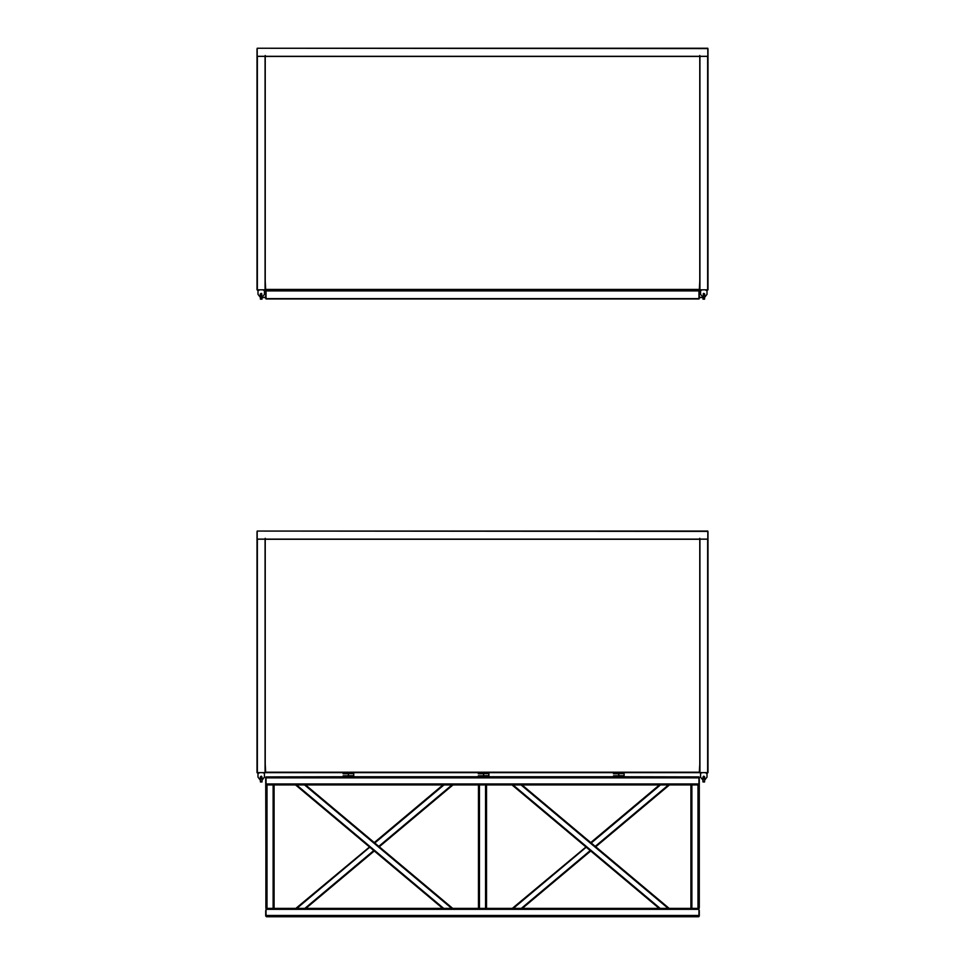 <?xml version="1.0" encoding="UTF-8"?>
<svg xmlns="http://www.w3.org/2000/svg" width="965" height="965" viewBox="0 0 965 965"><rect width="100%" height="100%" fill="white"/><g stroke="black" fill="none" stroke-linecap="round" stroke-linejoin="round"><path stroke-width="1.45" d="M353.733 775.872L348.582 775.872L348.582 776.897L353.733 776.897L353.733 773.797M348.256 775.969L348.582 773.556L348.256 775.969M353.733 775.727C353.733 773.303 353.733 773.303 353.733 775.727L348.582 775.727M343.106 773.653L343.106 772.627L348.256 772.627L348.256 773.653L343.106 773.797C343.106 776.21 343.106 776.21 343.106 773.797L348.256 773.797M488.917 775.872L483.767 775.872L483.767 776.897L488.917 776.897L488.917 773.797M483.441 775.969L483.767 773.556L483.441 775.969M488.917 775.727C488.917 773.303 488.917 773.303 488.917 775.727L483.767 775.727M478.29 773.653L478.29 772.627L483.441 772.627L483.441 773.653L478.29 773.797C478.29 776.21 478.29 776.21 478.29 773.797L483.441 773.797M624.102 775.872L618.951 775.872L618.951 776.897L624.102 776.897L624.102 773.797M618.625 775.969L618.951 773.556L618.625 775.969M624.102 775.727C624.102 773.303 624.102 773.303 624.102 775.727L618.951 775.727M613.475 773.653L613.475 772.627L618.625 772.627L618.625 773.653L613.475 773.797C613.475 776.21 613.475 776.21 613.475 773.797L618.625 773.797M699.118 777.537L698.962 908.379L698.962 776.897L266.038 776.897L266.038 908.379L274.084 908.379L274.084 784.943L273.119 784.943L273.119 908.379M266.038 784.943L479.448 784.943L478.471 784.943L478.471 908.379L479.448 908.379L274.084 908.379M690.916 908.379L690.916 784.943L691.881 784.943L479.448 784.943L479.448 908.379L485.552 908.379L485.552 784.943L486.529 784.943L486.529 908.379L485.552 908.379L690.916 908.379M698.962 784.943L691.881 784.943L691.881 908.379L697.997 908.379L697.997 784.943M699.118 910.634L698.962 916.424L698.962 908.379L697.997 908.379M452.694 908.379L378.775 846.365L379.281 846.775L452.971 784.943M442.959 784.943L374.275 842.578L374.77 843L305.579 784.943M442.682 908.379L295.567 784.943M669.155 908.379L595.489 846.57M659.421 784.943L590.725 842.578L591.231 843L522.041 784.943M659.131 908.379L512.029 784.943M369.511 846.993L295.845 908.379M305.869 908.379L374.275 850.985L373.769 850.563L304.868 908.379M379.028 846.57L374.77 843L443.96 784.943M585.972 846.993L512.306 908.379M522.318 908.379L590.725 850.985L590.23 850.563L521.317 908.379M669.433 784.943L595.743 846.775M660.422 784.943L591.231 843L595.236 846.365L668.431 784.943M265.713 777.537L266.038 916.424L698.962 916.593M698.962 291.707L698.962 290.742L266.038 290.742L266.038 291.707M264.591 297.546L261.213 297.546M265.23 291.587L265.713 292.395M265.713 296.255L265.073 297.063M260.248 294.325C262.347 291.068 262.347 297.582 260.248 294.325L260.381 293.843M699.118 291.394L698.962 298.788M698.479 290.899L266.521 290.899M265.882 291.394L266.038 298.788M265.713 291.394L265.713 298.631M698.962 291.394L698.962 298.957L266.038 298.957L266.038 291.394M699.287 291.394L699.287 298.631M700.409 297.546L703.787 297.546M699.77 291.587L699.287 292.395M699.287 296.255L699.927 297.063M704.595 294.856L704.752 294.325C702.653 291.068 702.653 297.582 704.752 294.325C702.653 291.068 702.653 297.582 704.752 294.325L704.619 293.843M478.157 290.839L478.157 289.814L342.973 289.814L342.973 290.839M348.124 289.814L348.124 290.839M478.157 289.814L483.308 289.814L483.308 290.839M699.77 55.488L699.77 289.814L613.342 289.814L613.342 290.839M618.493 289.814L618.493 290.839M265.073 289.488L265.073 56.694M263.264 290.139L265.073 289.983L263.168 289.983M260.405 297.437L257.993 294.325L257.993 290.947L259.283 289.983L257.185 289.814M257.353 290.139L259.259 290.139M257.185 55.813L257.185 48.576L257.028 56.38L264.748 56.38M264.748 289.814L257.028 289.814L257.028 56.38M257.028 56.211L257.028 48.974M699.927 289.488L699.927 56.694M701.736 290.139L699.927 289.983L701.832 289.983M705.717 289.983L707.007 290.947L707.007 294.325L704.595 297.437L707.007 294.325L707.007 290.947L705.717 289.983L707.815 289.814M707.647 290.139L705.741 290.139M707.815 55.813L707.815 48.576L257.185 48.25L707.815 48.25L707.972 56.38L700.252 56.38M700.252 289.814L707.972 289.814L707.972 56.38M707.972 56.211L707.972 48.974M265.073 772.302L265.073 539.507M263.264 772.941L265.073 772.784L263.168 772.784M260.405 780.251L257.993 777.127L257.993 773.749L259.283 772.784L257.185 772.627M257.353 772.941L259.259 772.941M257.185 538.627L257.185 531.377L257.028 539.182L264.748 539.182M264.748 772.627L257.028 772.627L257.028 539.182M257.028 539.025L257.028 531.787M699.927 772.302L699.927 539.507M701.736 772.941L699.927 772.784L701.832 772.784M704.595 780.251L707.007 777.127L707.007 773.749L705.717 772.784L707.815 772.627M707.647 772.941L705.741 772.941M707.815 538.627L707.815 531.377L257.185 531.064L707.815 531.064L707.972 539.182L700.252 539.182M700.252 772.627L707.972 772.627L707.972 539.182M707.972 539.025L707.972 531.787M699.287 910.634L699.287 915.942M266.521 916.593L698.479 916.593M266.521 916.75L698.479 916.75M699.287 777.537L699.287 907.896M698.962 776.897L624.102 776.741M348.582 776.741L266.038 776.897M265.882 777.537L265.882 907.896M265.713 910.634L265.713 915.942M265.882 910.634L265.882 915.942M618.951 776.741L488.917 776.741M483.767 776.741L353.733 776.741M707.333 539.109L257.667 539.109M699.36 771.662L699.77 772.627L265.23 772.627L265.23 538.301M265.23 772.627L264.265 772.627M699.77 538.301L699.77 772.627L700.735 772.627M699.77 539.266L265.23 539.266M265.64 771.904L265.23 764.171M699.046 772.217L265.954 772.217M486.927 539.266L478.073 539.266M699.36 771.904L699.77 764.171M260.405 294.325C262.154 294.325 262.154 294.325 260.405 294.325C262.154 294.325 262.154 294.325 260.405 294.325C261.865 293.396 262.13 293.674 261.213 295.121L260.405 294.325C261.865 293.396 262.13 293.674 261.213 295.121L260.405 294.325C262.154 294.325 262.154 294.325 260.405 294.325C262.154 294.325 262.154 294.325 260.405 294.325C261.865 293.396 262.13 293.674 261.213 295.121C262.13 293.674 261.865 293.396 260.405 294.325L260.405 299.15L262.022 299.15L260.405 299.15L260.405 295.929L261.213 295.929L260.405 295.929L260.405 294.325M704.595 294.325C702.846 294.325 702.846 294.325 704.595 294.325C703.135 293.396 702.87 293.674 703.787 295.121L704.595 294.325C702.846 294.325 702.846 294.325 704.595 294.325C703.135 293.396 702.87 293.674 703.787 295.121L704.595 294.325L704.595 299.15L702.978 299.15L704.595 299.15L704.595 295.929L703.787 295.929L704.595 295.929L704.595 294.325M702.978 297.437L700.566 294.325L700.566 290.779L700.566 294.325L702.978 297.437M701.857 289.814L700.566 290.779L701.857 289.814M262.022 780.251L264.434 777.127L264.434 773.592M263.143 772.627L263.952 773.11M260.248 777.127C262.347 773.87 262.347 780.396 260.248 777.127L260.405 777.669M262.022 777.127L262.022 781.964L260.405 781.964L260.405 778.743L261.213 778.743L260.405 778.743L260.405 777.127C262.154 777.127 262.154 777.127 260.405 777.127C262.154 777.127 262.154 777.127 260.405 777.127C261.865 776.21 262.13 776.475 261.213 777.935L260.405 777.127C261.865 776.21 262.13 776.475 261.213 777.935M702.978 777.127L702.978 781.964L704.595 781.964L704.595 778.743L703.787 778.743L704.595 778.743L704.595 777.127C702.846 777.127 702.846 777.127 704.595 777.127C702.846 777.127 702.846 777.127 704.595 777.127L704.595 777.127C703.135 776.21 702.87 776.475 703.787 777.935L704.595 777.127C703.135 776.21 702.87 776.475 703.787 777.935M702.978 780.251L700.566 777.127L700.566 773.592M701.857 772.627L701.048 773.11M704.752 777.127C702.653 773.87 702.653 780.396 704.752 777.127L704.595 777.669M707.333 56.296L257.667 56.296M613.342 289.814L483.308 289.814M342.973 289.814L265.23 289.814L265.23 55.488M265.23 289.814L264.265 289.814M699.77 289.814L700.735 289.814M699.77 56.453L265.23 56.453M265.64 289.09L265.23 281.37M699.046 289.416L265.954 289.416M486.927 56.453L478.073 56.453M699.36 289.09L699.77 281.37M262.022 297.437L264.434 294.325L264.434 290.779M263.143 289.814L263.952 290.296M267.003 784.943L267.003 908.379M451.692 908.379L304.578 784.943M443.683 908.379L296.569 784.943M668.154 908.379L521.04 784.943M660.132 908.379L513.03 784.943M296.846 908.379L369.764 847.198M451.97 784.943L378.775 846.365M513.308 908.379L586.225 847.198M698.962 783.978L266.038 783.978M698.962 777.862L266.038 777.862M698.962 915.459L266.038 915.459M698.962 909.344L266.038 909.344M266.038 298.631L698.962 298.631M257.353 56.38L257.353 289.814M707.647 56.38L707.647 289.814M257.353 539.182L257.353 772.627M707.647 539.182L707.647 772.627M348.582 773.677L353.733 773.677M343.106 775.848L348.256 775.848M483.767 773.677L488.917 773.677M478.29 775.848L483.441 775.848M618.951 773.677L624.102 773.677M613.475 775.848L618.625 775.848M262.022 295.929L262.022 299.15L262.022 295.929M702.978 295.929L702.978 299.15L702.978 295.929"/></g></svg>
